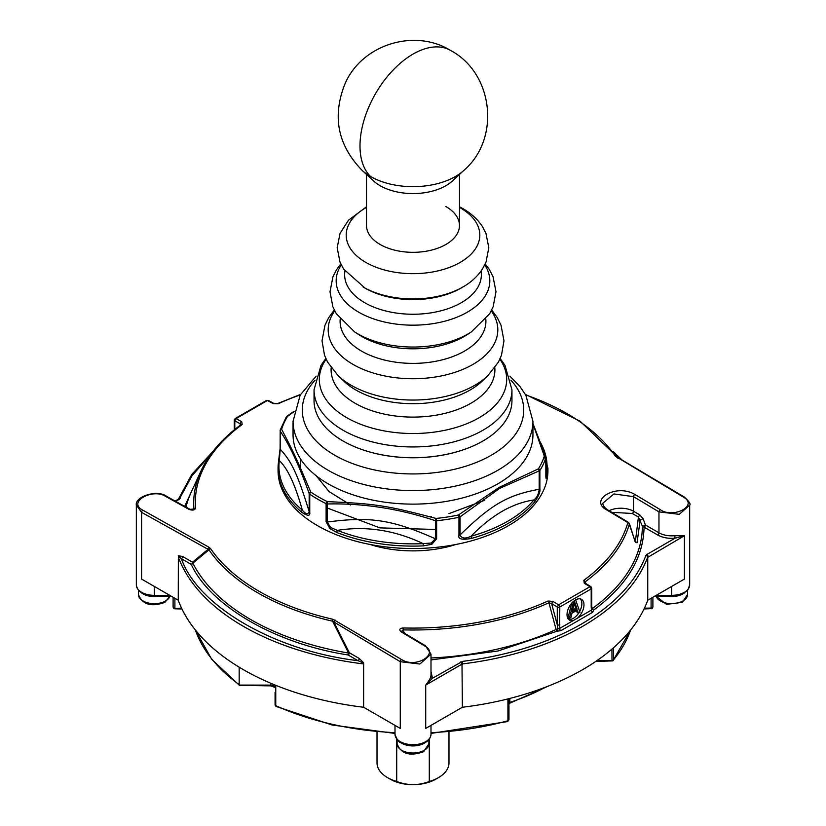 <?xml version="1.0" encoding="UTF-8"?>
<svg xmlns="http://www.w3.org/2000/svg" width="826" height="826" viewBox="0 0 826 826"><rect width="100%" height="100%" fill="white"/><g stroke="black" fill="none" stroke-linecap="round" stroke-linejoin="round"><path stroke-width="1.24" d="M370.595 176.527A59.968 34.62 0 0 0 455.405 176.527A59.968 34.62 0 0 0 463.84 170.414L463.84 170.414C500.855 138.747 493.494 73.101 450.48 50.396C414.415 28.136 362.056 44.542 345.144 83.457C331.949 116.146 337.617 145.128 362.16 170.414L362.16 170.414A59.968 34.62 0 0 0 370.595 176.527A74.97 43.282 120 0 1 359.991 145.923A74.97 43.282 -60 0 1 392.711 70.489A74.97 43.282 -60 0 1 450.48 50.396M459.483 174.441L459.483 225.498A46.483 26.835 180 0 1 445.864 244.475A46.483 26.835 180 0 1 395.21 250.288A46.483 26.835 180 0 1 366.517 225.498L366.517 174.441M362.16 170.414L373.6 180.966A46.483 26.835 0 0 0 445.864 185.716A46.483 26.835 0 0 0 452.4 180.966L463.84 170.414M511.955 389.82A98.955 57.128 0 0 1 450.872 442.602A98.955 57.128 0 0 1 343.027 430.212A98.955 57.128 0 0 1 314.045 389.82L314.045 400.589A98.955 57.128 0 0 0 343.027 440.991A98.955 57.128 0 0 0 450.872 453.371A98.955 57.128 0 0 0 511.955 400.589L511.955 389.82L504.996 365.371L500.184 358.525M462.89 287.004L460.918 288.14A67.763 39.121 0 0 1 365.082 288.14L363.11 287.004A70.551 40.732 0 0 0 462.89 287.004C471.254 282.244 477.831 276.152 482.632 268.708L486.008 262.121L488.816 247.748L485.967 233.407L482.58 226.83C477.779 219.437 471.223 213.366 462.89 208.627L459.483 206.779M380.136 244.475A46.483 26.835 0 0 0 445.864 244.475A46.483 26.835 0 0 0 445.864 206.531M532.946 423.883L544.324 456.066A133.389 77.014 180 0 1 538.407 468.817L499.317 487.299L458.44 514.99A133.389 77.014 180 0 1 436.355 518.408L435.839 518.387C386.888 505.46 375.778 503.726 327.561 501.64L327.106 501.506A133.389 77.014 180 0 1 310.948 492.172L310.7 491.893C296.162 457.769 293.168 451.347 281.687 429.386L281.676 429.097A133.389 77.014 180 0 1 287.593 416.356L293.994 411.658M316.162 376.109L300.179 395.127L293.054 421.322L293.054 434.868A119.946 69.25 0 0 0 367.095 498.852A119.946 69.25 0 0 0 497.81 483.84A119.946 69.25 0 0 0 532.946 434.868L532.946 421.322L525.852 395.189L519.74 386.227L509.838 376.109M458.884 514.825A1.797 0.971 -122.9 0 1 460.061 516.87L499.637 488.403L539.863 470.572L539.863 488.631C540.514 491.356 538.769 495.786 534.639 501.919A134.937 77.902 180 0 1 508.413 523.292A134.937 77.902 180 0 1 471.409 538.428L471.026 536.239C465.306 538.975 461.651 538.542 460.061 534.928L460.061 516.87L458.967 517.283L458.44 514.99M309.76 512.254L309.161 511.583C297.587 474.227 291.764 461.682 280.2 449.199L280.2 431.131C289.854 445.513 299.508 466.308 309.161 493.525L309.76 494.206L309.76 512.254C310.39 516.281 307.675 516.25 301.593 512.161A134.937 77.902 180 0 1 278.063 468.197L278.063 470.613A134.937 77.902 0 0 0 361.365 542.589A134.937 77.902 0 0 0 508.413 525.708A134.937 77.902 0 0 0 547.937 470.613L547.937 468.197A134.937 77.902 180 0 1 547.545 474.114C546.42 479.317 545.852 479.854 545.852 475.735L545.852 457.676A1.797 1.445 -162.9 0 0 544.324 456.066M471.409 538.428C461.992 540.111 457.841 539.079 458.967 535.341A2.994 1.735 0 0 0 460.061 534.928C491.656 504.263 507.577 495.084 539.172 489.26C538.707 494.051 536.931 497.624 533.854 499.978C523.343 501.506 512.76 505.295 502.105 511.335C491.46 517.592 481.104 525.894 471.026 536.239A134.06 77.396 180 0 0 507.794 521.196A134.06 77.396 180 0 0 533.854 499.978A2.994 2.21 -140.3 0 1 534.639 501.919M327.561 501.64L327.261 503.974C363.285 503.127 399.309 508.702 435.323 520.69L436.624 520.741L436.624 538.789L431.812 544.334L423.242 545.883L423.17 543.642C394.725 530.178 366.125 525.749 337.359 530.375L330.565 527.453L327.261 522.042L327.261 503.974L326.115 503.643A1.797 0.95 -64.1 0 1 327.106 501.506M336.863 532.522L329.894 528.568L326.115 521.691A2.994 1.735 0 0 0 327.261 522.042C370.451 516.291 392.164 519.657 435.323 538.758L431.224 543.023L423.17 543.642A134.06 77.396 180 0 1 337.359 530.375A2.994 1.384 -68.5 0 0 336.863 532.522A134.937 77.902 180 0 0 423.242 545.883M294.066 411.296L287.128 416.077A1.797 0.971 57.1 0 1 287.861 416.087M281.687 429.386A1.797 1.476 -27 0 0 280.2 431.131L280.148 430.398A1.797 1.445 17.1 0 1 280.2 430.047L280.2 430.047A1.797 1.445 17.1 0 1 281.676 429.097M301.593 512.161A2.994 2.024 -49.8 0 1 302.326 510.148C305.734 514.288 308.015 514.774 309.161 511.583L309.161 493.525A1.797 1.353 -23.1 0 1 310.7 491.893M436.624 538.789L435.323 538.758L435.839 518.387M539.863 488.631L539.172 489.26L539.172 471.192A1.797 1.105 -116.9 0 0 538.139 469.065M545.965 476.881L545.718 456.479A1.797 1.353 156.9 0 1 545.8 456.912L545.852 457.676A134.937 77.902 0 0 1 539.863 470.572A1.797 1.384 -147.9 0 0 538.407 468.817M532.946 423.521L545.718 456.479A1.797 1.353 156.9 0 0 544.313 455.756M280.148 448.446L280.2 449.199L280.148 448.446M278.455 462.292L278.063 468.197A134.937 77.902 180 0 1 278.455 462.292L279.322 460.598L280.2 449.199M278.465 462.033L280.097 448.755L280.2 430.047L286.302 416.903A1.797 1.384 32.1 0 1 287.593 416.356M302.326 510.148C295.264 484.841 287.603 468.332 279.322 460.598L279.322 460.598A134.06 77.396 180 0 0 302.326 510.148L302.326 510.148M547.545 474.114L546.678 472.348C546.482 477.046 546.182 477.924 545.8 474.981M545.903 470.025L546.678 472.348A134.06 77.396 180 0 0 539.822 441.394M651.125 608.783L651.095 608.05A1.797 1.043 0 0 0 652.364 607.75A1.797 1.043 0 0 0 652.891 607.017L652.891 597.27M173.109 597.27L173.109 607.017A1.797 1.043 0 0 0 173.636 607.75A1.797 1.043 120 0 0 174.007 608.576L181.575 608.194M611.942 649.122L611.983 660.831M643.144 518.749L640.181 519.998L637.032 542.837L635.359 541.701L638.436 517.035L639.706 514.835L643.144 518.749L645.343 524.944L642.38 526.183L638.436 517.035L632.241 513.462L611.725 512.327M507.174 721.325L508.961 719.838L508.961 698.672L508.961 719.838L507.711 721.521M509.859 698.445L509.859 702.43L508.961 703.298M429.293 739.105L429.293 781.479A35.983 20.774 0 0 0 438.441 777.638L438.441 777.638A35.983 20.774 0 0 0 448.983 762.945L448.983 732.146M429.293 781.479C418.472 785.64 407.61 785.64 396.707 781.479L396.707 739.105M377.017 732.146L377.017 762.945A35.983 20.774 0 0 0 387.559 777.638L390.368 779.259A32.008 18.482 0 0 0 435.632 779.259L435.632 779.259C420.568 786.466 405.473 786.466 390.368 779.259L387.559 777.638A35.983 20.774 0 0 0 396.707 781.479M275.068 692.364L275.068 704.826L275.068 692.364M335.263 620.15A1.797 1.032 120.5 0 0 334.003 622.329L349.377 652.767L348.572 653.067L332.558 621.183A1.797 0.537 -77.2 0 1 333.157 619.335L401.55 659.53C416.283 669.06 439.814 653.449 424.45 645.818L401.085 631.828C398.927 629.598 399.639 628.318 403.243 627.966A217.672 125.676 0 0 0 547.906 601.049L552.893 601.38L558.572 604.828L559.811 607.007L559.574 628.472L591.426 610.084L591.189 606.614A1.797 1.043 0 0 0 591.715 605.881L591.715 588.153A1.797 1.043 180 0 1 591.189 588.897L589.96 586.708L584.281 583.259L583.827 580.306A1.797 1.156 53.8 0 1 585.118 581.865L585.531 583.383M568.536 619.345A11.998 6.928 120 0 0 573.378 618.302A11.998 6.928 120 0 0 578.737 613.006M579.666 611.457A11.998 6.928 120 0 0 580.348 598.891M573.616 620.367A11.998 6.928 -60 0 1 569.506 620.12A11.998 6.928 -60 0 1 567.668 610.507A11.998 6.928 -60 0 1 575.505 599.934A11.998 6.928 -60 0 1 581.504 599.346A11.998 6.928 -60 0 1 583.652 607.74A11.998 6.928 -60 0 1 577.384 618.189M300.313 394.9A217.672 125.676 0 0 0 278.094 403.79L273.107 403.604L267.428 400.496L251.734 409.541L236.04 418.617L241.719 421.725L242.173 424.533A1.797 1.156 -126.2 0 0 241.151 424.564L241.151 424.564C222.38 438.327 209.019 453.742 201.069 470.799L201.069 470.799A219.313 126.626 0 0 0 193.904 509.064L190.011 509.332L166.645 496.343C156.806 489.085 134.648 496.932 136.331 505.099L141.597 512.357L208.968 549.827L192.85 563.156L192.499 562.196L207.873 549.507A1.797 1.053 119.5 0 1 209.092 547.308L210.496 548.516A1.797 1.363 145.7 0 0 208.968 549.827L208.968 549.827A219.313 126.626 0 0 0 332.558 621.183L400.28 661.709L419.887 664.032L430.996 654.12L425.38 645.715L402.004 631.725L401.529 631.312L403.171 629.877L404.358 633.129M242.173 424.533A217.672 125.676 0 0 0 195.545 508.052C194.967 510.148 192.819 510.613 189.092 509.435L165.716 496.447C152.986 487.867 126.884 501.981 142.826 510.158L209.092 547.308M552.893 601.38L551.592 603.558L557.271 607.007L558.572 604.828L574.266 595.742L589.96 586.708L591.189 587.42M637.032 542.837L635.132 541.753L629.464 523.746A1.797 1.445 -164.2 0 0 627.843 522.621L606.842 510.003C588.442 500.411 615.7 483.065 634.833 494.433L660.284 509.673C673.014 518.831 699.116 505.749 683.174 496.932L615.504 456.324A1.797 1.363 -34.3 0 1 617.032 456.943M189.092 509.435A1.797 1.053 -60.9 0 1 190.011 509.332M195.545 508.052A1.797 1.466 175.6 0 0 193.904 509.064L193.604 509.528M241.719 421.725A1.797 1.063 118.7 0 0 240.49 423.945L240.882 424.905M273.107 403.604A1.797 1.063 -61.3 0 1 274.005 403.522L268.326 400.414L266.561 400.424L235.173 418.545L234.285 420.104A1.797 1.043 180 0 0 234.811 420.837L236.04 418.617L234.811 419.371M278.094 403.79A1.797 0.909 -114.5 0 0 277.371 403.646L274.005 403.522M616.908 457.552L618.127 458.296L616.908 457.552M660.284 509.673A1.797 1.022 121 0 0 658.962 511.872L679.292 514.34L689.669 505.099C691.042 504.252 689.173 501.506 684.052 496.86L617.776 457.48L580.017 421.146L525.398 394.394M606.842 510.003A1.797 1.022 -59 0 1 607.73 509.921C604.518 507.732 602.887 505.502 602.804 503.251L613.914 493.938L633.511 496.643L658.962 511.872L658.962 532.801A17.996 10.387 0 0 0 674.78 535.692L684.403 535.744L675.09 538.18L674.78 535.692M584.281 583.259A1.797 1.012 -58.7 0 1 585.18 583.166L584.839 582.908M584.829 582.877L585.118 581.865A219.313 126.626 0 0 0 629.464 523.746L629.071 523.354M547.906 601.049A1.797 0.909 65.5 0 1 548.929 602.753L551.592 603.558L557.271 624.735L557.684 628.999L559.574 628.472A1.797 1.043 60 0 0 560.844 630.682L557.137 631.198L497.923 651.002L430.996 659.933M403.243 627.966L403.171 629.877A219.313 126.626 0 0 0 548.929 602.753L556.084 629.474A1.797 0.919 -114.7 0 0 557.137 631.198L557.684 628.999A1.797 0.619 -15 0 0 556.084 629.474A229.38 132.428 0 0 1 430.996 657.981M401.085 631.828L402.355 632.54L401.085 631.828M142.826 510.158A1.797 1.053 119.1 0 0 141.597 512.357L141.597 579.078L178.251 600.234A239.891 138.5 0 0 0 363.626 707.262L400.28 728.429L400.28 661.709A1.797 1.022 120.9 0 1 401.55 659.53M178.251 555.743L182.629 556.497L192.499 562.196A1.797 1.043 -60 0 1 191.229 564.395A1.797 1.415 153.1 0 0 192.85 563.156A229.38 132.428 0 0 0 348.572 653.067L348.097 654.966C275.874 643.877 210.434 606.098 191.229 564.395L181.359 558.696C179.139 556.776 178.148 556.28 178.354 557.199L178.251 600.234M591.726 606.48L592.283 608.566A229.38 132.428 0 0 0 642.38 526.183A1.797 1.466 -179.8 0 0 644.073 527.143C643.444 558.097 626.624 585.758 593.605 610.146A1.797 1.146 54.1 0 1 592.283 608.566A1.797 0.619 -15 0 0 591.912 608.917M430.996 671.517L432.494 678.239L425.72 685.095C428.921 680.923 430.594 678.094 430.728 676.597A17.996 10.387 0 0 0 430.996 674.811L430.996 654.12M395.004 725.383L395.004 734.304A17.996 10.387 0 0 0 413 744.691A17.996 10.387 0 0 0 430.996 734.304L430.996 725.383L430.996 734.304C430.429 739.755 426.164 743.317 418.204 744.99L405.452 744.453C401.178 741.531 399.051 745.527 395.004 734.304L395.004 725.383M363.626 662.772L363.11 663.867C363.471 663.278 361.757 662.215 357.978 660.666A1.797 1.043 120 0 0 359.248 658.467L363.626 662.772L363.626 707.262M359.248 658.467L349.377 652.767A1.797 1.043 120 0 1 348.097 654.966L357.978 660.666C275.326 651.043 198.034 606.418 181.359 558.696A1.797 1.043 120 0 0 182.629 556.497M239.881 425.493L240.49 423.945L234.811 420.837L234.811 429.437M184.683 506.369L197.135 479.338M647.749 600.234L684.403 579.078L684.403 535.744L647.749 557.333L647.749 600.234A239.891 138.5 180 0 1 462.374 707.262L425.72 728.429L425.72 685.095L461.992 664.145L462.374 707.262M648.131 556.683A1.797 1.043 60 0 0 646.861 554.483L675.09 538.18C668.399 538.748 662.597 537.695 657.692 535.011A1.797 1.043 120 0 0 658.962 532.801L645.343 524.944A1.797 1.043 120 0 1 644.073 527.143L657.692 535.011M635.132 541.753A1.797 0.527 -17.4 0 0 635.184 541.546L628.72 522.548L607.73 509.921A1.797 1.022 -59 0 1 608.07 510.736M559.811 624.735A1.797 1.043 180 0 1 557.271 624.735L557.271 607.007A1.797 1.043 0 0 0 559.811 607.007L591.189 588.897L591.189 606.614M591.426 610.084L591.922 609.237L591.426 610.084A1.797 1.043 -120 0 0 592.707 612.283L593.605 610.146L591.922 609.237M646.861 554.483L645.88 555.516C635.824 581.979 614.317 604.849 581.359 624.126C547.958 643.155 508.351 655.576 462.519 661.378L432.494 678.239A1.797 1.445 16.8 0 1 430.728 676.597M591.715 605.881L591.994 609.474M576.445 610.579L577.095 612.489L578.365 613.222L577.302 610.084L572.005 613.14L570.942 617.507L569.351 618.426L568.082 617.683L571.664 603.217M645.88 555.516A1.797 1.435 20.2 0 1 647.646 557.199L647.749 557.333M462.374 664.362L462.519 661.378M569.351 618.426L573.595 601.287L575.712 600.058L579.955 612.303L578.365 613.222M577.044 608.979L572.273 611.736L574.659 601.917L577.044 608.979L575.763 608.246L572.686 610.032M574.225 603.682L575.763 608.246M275.75 685.322L275.75 705.641A1.797 0.909 114.4 0 0 276.121 706.467L332.145 725.011L395.004 733.426M239.179 684.723L239.179 667.191M239.571 685.363L270.907 685.869L275.068 687.49L273.85 685.848L270.938 685.115L240.015 685.064M615.504 456.324L615.504 456.324A217.672 125.676 0 0 0 525.687 394.9M239.251 684.775L239.241 684.651A221.895 128.113 0 0 1 195.38 630.011M430.996 732.662A221.895 128.113 0 0 0 507.928 720.768L507.928 698.93M487.836 375.706A87.494 50.52 0 0 1 351.133 385.257A87.494 50.52 0 0 1 338.164 375.706L343.967 381.24A80.711 46.597 0 0 0 355.934 390.048A80.711 46.597 0 0 0 482.033 381.24L487.836 375.706L498.419 362.098L501.485 355.232L503.974 340.839L501.041 325.268L497.231 317.535L491.707 310.029M471.285 331.969A78.109 45.1 0 0 1 357.772 333.838A78.109 45.1 0 0 1 354.715 331.969L359.227 334.902A72.048 41.599 0 0 0 362.056 336.626A72.048 41.599 0 0 0 466.773 334.902L471.285 331.969L489.653 313.756L493.153 306.745L496.003 291.733L493.039 276.731L489.488 269.741L485.234 263.897M326.115 359.196A93.689 54.093 0 0 0 346.755 417.677A93.689 54.093 0 0 0 464.687 424.543A93.689 54.093 0 0 0 499.885 359.196M331.174 367.766A81.908 47.288 0 0 0 355.087 403.253A81.908 47.288 0 0 0 445.968 413.103A81.908 47.288 0 0 0 494.826 367.766M334.736 310.906A84.81 48.961 0 0 0 353.032 364.4A84.81 48.961 0 0 0 460.216 370.451A84.81 48.961 0 0 0 491.264 310.906M340.188 319.177A72.905 42.085 0 0 0 361.447 351.06A72.905 42.085 0 0 0 442.591 359.764A72.905 42.085 0 0 0 485.812 319.177M341.262 264.94A76.828 44.356 0 0 0 358.67 312.176A76.828 44.356 0 0 0 454.827 318.02A76.828 44.356 0 0 0 484.738 264.94M344.948 271.062A68.362 39.472 0 0 0 364.658 302.688A68.362 39.472 0 0 0 442.116 310.493A68.362 39.472 0 0 0 481.052 271.062M366.517 207.378A66.823 38.585 0 0 0 365.753 262.369A66.823 38.585 0 0 0 460.247 262.369A66.823 38.585 0 0 0 460.247 207.811A66.823 38.585 0 0 0 459.483 207.378M365.082 288.14L343.626 269.111L339.992 262.1L337.184 247.759L340.044 233.386L348.396 220.294L366.517 206.779M510.912 380.177A110.715 63.922 180 0 1 491.294 455.219A110.715 63.922 180 0 1 347.271 461.455A110.715 63.922 180 0 1 315.088 380.177M352.671 445.875A98.593 56.922 0 0 0 473.329 445.875M293.054 421.322A119.946 69.25 0 0 0 367.095 485.296A119.946 69.25 0 0 0 497.81 470.283A119.946 69.25 0 0 0 532.946 421.322M484.459 500.36L448.972 513.627M431.348 516.477L428.054 516.797M350.596 504.996L329.151 491.666L316.121 475.693M458.967 535.341L458.967 517.283A134.937 77.902 0 0 1 436.624 520.741L436.355 518.408M326.115 521.691L326.115 503.643A134.937 77.902 0 0 1 309.76 494.206A1.797 1.125 -55.6 0 1 310.948 492.172M329.894 528.568L330.565 527.453M431.812 544.334L431.224 543.023M435.323 529.456L379.919 527.886L327.261 508.011M300.272 470.386L300.519 458.926M509.859 702.43A193.707 111.84 0 0 0 545.325 687.253M644.063 608.968L651.993 608.576A1.797 1.043 -120 0 0 652.364 607.75M173.636 607.75A1.797 1.043 0 0 0 174.905 608.05L174.905 598.313M424.234 750.328A15.89 9.179 0 0 0 428.89 743.844L423.614 751.701C409.964 756.575 401.126 753.962 397.11 743.844A15.89 9.179 0 0 0 406.919 752.321A15.89 9.179 0 0 0 424.234 750.328M595.763 661.45L612.84 660.893A1.797 1.043 -120 0 0 613.212 660.067A1.797 1.043 0 0 0 613.563 659.778A221.895 128.113 0 0 0 630.62 630.011M596.899 660.666L611.942 660.377A1.797 1.043 0 0 0 613.212 660.067M656.04 596.104A15.89 9.179 0 0 0 666.912 603.248A15.89 9.179 0 0 0 682.916 600.977A15.89 9.179 0 0 0 687.573 594.493L682.297 602.35L666.448 604.374L655.968 596.104M138.427 590.26L138.427 594.493A15.89 9.179 0 0 0 148.236 602.97A15.89 9.179 0 0 0 165.561 600.977A15.89 9.179 0 0 0 169.96 596.104M400.28 742.244A15.89 9.179 0 0 0 424.234 743.235A15.89 9.179 0 0 0 425.731 742.244M647.646 557.199A239.891 138.5 180 0 1 582.629 626.335A239.891 138.5 180 0 1 462.89 663.867M666.634 596.104A15.89 9.179 0 0 0 682.916 593.894A15.89 9.179 0 0 0 684.403 592.903M632.241 513.462A1.797 1.043 120 0 0 633.511 511.263A17.996 10.387 0 0 0 609.061 510.726M154.317 596.104C143.538 595.618 137.539 591.912 136.331 584.953A17.996 10.387 0 0 0 154.317 595.34L154.317 596.104L171.085 596.104M455.993 544.458A88.712 51.222 180 0 1 370.007 544.458M141.597 592.903A15.89 9.179 0 0 0 159.366 596.104M210.496 548.516A217.672 125.676 0 0 0 333.157 619.335M583.827 580.306A217.672 125.676 0 0 0 627.843 522.621A1.797 1.012 -59 0 1 628.72 522.548M165.716 496.447A1.797 1.063 -61 0 1 166.645 496.343M268.729 401.25L267.428 400.496L266.189 401.25M683.174 496.932A1.797 1.022 -59.1 0 1 684.052 496.86M634.833 494.433A1.797 1.022 120.9 0 0 633.511 496.643L633.511 511.263L639.706 514.835M424.45 645.818L425.72 646.531L424.45 645.818M169.764 595.34L154.317 595.34L154.317 586.419M201.069 470.799L191.343 491.883A229.38 132.428 0 0 0 185.964 507.081M671.683 586.419L671.683 595.34A17.996 10.387 0 0 0 689.669 584.953L689.669 505.109M689.669 584.953L687.965 589.764C682.937 594.493 677.506 596.609 671.683 596.104L671.683 595.34L656.236 595.34M592.707 612.283L560.844 630.682M363.11 663.867A239.891 138.5 180 0 1 178.354 557.199M175.69 501.372L179.139 499.379A1.797 1.043 -120 0 0 178.24 499.286L175.153 501.072M179.139 499.379L192.035 475.735L210.702 454.445M615.298 454.445L619.469 458.482M461.992 664.145A1.797 1.043 -120 0 0 460.722 661.946M180.12 498.336A1.797 1.435 -159.8 0 0 178.447 499.131L178.24 499.286M613.563 647.718L613.563 659.778A1.797 1.332 39.3 0 1 613.026 660.728M276.121 706.467L275.068 704.826A1.797 1.043 0 0 0 275.595 705.559A1.797 1.043 0 0 0 275.75 705.641A221.895 128.113 0 0 0 395.004 732.662M644.425 608.194L651.095 608.05L651.095 598.313M270.938 683.329L270.907 685.869M273.85 685.848L275.089 686.602L273.85 685.848M354.715 331.969L336.347 313.756L332.847 306.745L329.997 291.733L332.961 276.731L336.512 269.741L340.766 263.897M338.164 375.706L327.581 362.098L324.515 355.232L322.026 340.839L324.959 325.268L328.769 317.535L334.293 310.029M314.045 389.82L321.004 365.371L325.816 358.525M287.128 416.077L286.302 416.903M547.937 468.197L539.512 440.526M549.032 685.807L508.878 703.587M435.632 779.259L438.441 777.638M170.032 596.104L164.932 602.35C151.282 607.234 142.444 604.611 138.427 594.493M397.11 739.6L397.11 743.844M300.602 394.394L277.371 403.646M591.715 588.153L590.858 586.625L585.18 583.166M136.331 584.953L136.331 505.109M234.285 429.861L234.285 420.104M635.39 542.331L635.184 541.546M654.915 596.104L671.683 596.104M212.912 451.492L191.859 474.341L178.447 499.141M622.04 459.989L613.088 451.492M687.573 590.26L687.573 594.493M428.89 739.6L428.89 743.844M612.84 660.893L630.734 629.866M174.007 608.576L173.109 607.017M651.993 608.576L652.891 607.017M181.937 608.968L174.875 608.814M195.266 629.866L211.621 659.189L239.395 685.322M430.996 733.426L507.629 721.573"/></g></svg>

